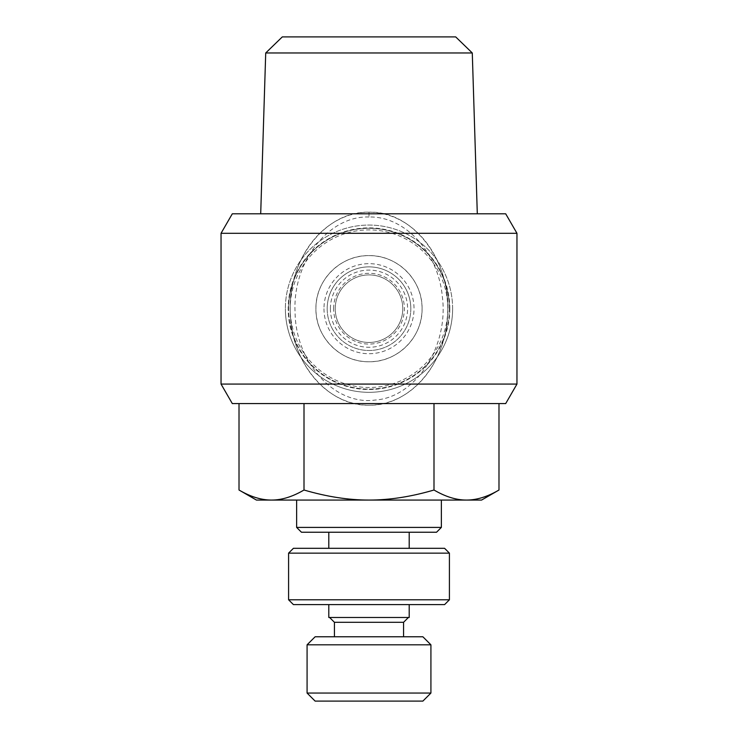 <?xml version="1.0" encoding="UTF-8"?>
<svg xmlns="http://www.w3.org/2000/svg" width="738" height="738" viewBox="0 0 738 738"><rect width="100%" height="100%" fill="white"/><g stroke="black" fill="none" stroke-linecap="round" stroke-linejoin="round"><path stroke-width="0.55" stroke-dasharray="3.69 2.77" d="M516.96 384.074L221.04 384.074M221.04 233.3L516.96 233.3M422.071 308.687C422.643 280.145 397.57 255.053 369 255.616C340.43 255.053 315.357 280.145 315.929 308.687C315.357 337.229 340.43 362.33 369 361.758C397.57 362.33 422.643 337.229 422.071 308.687A53.071 53.071 0 0 0 369 255.616A53.071 53.071 0 0 0 315.929 308.687A53.071 53.071 0 0 0 369 361.758A53.071 53.071 0 0 0 422.071 308.687M452.625 308.687A83.625 83.625 0 0 0 369 225.062A83.625 83.625 0 0 0 285.375 308.687A83.625 83.625 0 0 1 369 225.062A83.625 83.625 0 0 1 452.625 308.687A83.625 83.625 0 0 1 369 392.321A83.625 83.625 0 0 1 285.375 308.687A83.625 83.625 0 0 0 369 392.321A83.625 83.625 0 0 0 452.625 308.687M505.696 213.808L232.304 213.808M232.304 403.575L505.696 403.575M449.811 308.687A80.811 80.811 0 0 0 369 227.876A80.811 80.811 0 0 0 288.189 308.687A80.811 80.811 0 0 0 369 389.507A80.811 80.811 0 0 0 449.811 308.687M402.773 308.687A33.773 33.773 0 0 0 369 274.914A33.773 33.773 0 0 0 335.227 308.687A33.773 33.773 0 0 0 369 342.46A33.773 33.773 0 0 0 402.773 308.687A33.773 33.773 0 0 0 369 274.914A33.773 33.773 0 0 0 335.227 308.687A33.773 33.773 0 0 0 369 342.46A33.773 33.773 0 0 0 402.773 308.687A33.773 33.773 0 0 1 369 342.46A33.773 33.773 0 0 1 335.227 308.687A33.773 33.773 0 0 1 369 274.914A33.773 33.773 0 0 1 402.773 308.687A33.773 33.773 0 0 1 369 342.46A33.773 33.773 0 0 1 335.227 308.687M369 342.46A33.773 33.773 0 0 0 402.773 308.687A33.773 33.773 0 0 0 369 274.914A33.773 33.773 0 0 0 335.227 308.687A33.773 33.773 0 0 0 369 342.46M330.403 308.687A38.597 38.597 0 0 1 369 270.09A38.597 38.597 0 0 1 407.597 308.687A38.597 38.597 0 0 1 369 347.284A38.597 38.597 0 0 1 330.403 308.687M369 405.19C327.912 406.417 290.707 362.45 290.246 312.128C287.543 259.389 325.864 210.764 369 212.193A96.493 78.8 -90 0 1 447.8 308.687A96.493 78.8 -90 0 1 369 405.19A96.493 78.8 -90 0 1 290.2 308.687A96.493 78.8 -90 0 1 369 212.193C414.341 210.524 453.685 264.361 447.32 319.36C443.852 366.869 407.948 406.214 369 405.19M327.183 308.687A41.817 41.817 0 0 1 369 266.879A41.817 41.817 0 0 1 410.817 308.687A41.817 41.817 0 0 1 369 350.504A41.817 41.817 0 0 1 327.183 308.687A41.817 41.817 0 0 1 369 266.879A41.817 41.817 0 0 1 410.817 308.687A41.817 41.817 0 0 1 369 350.504A41.817 41.817 0 0 1 327.183 308.687A41.817 41.817 0 0 1 369 266.879A41.817 41.817 0 0 1 410.817 308.687M449.414 308.687A80.414 80.414 0 0 0 369 228.282A80.414 80.414 0 0 0 288.586 308.687A80.414 80.414 0 0 1 383.077 229.518A80.414 80.414 0 0 1 369 389.101A80.414 80.414 0 0 1 288.586 308.687A80.414 80.414 0 0 0 369 389.101A80.414 80.414 0 0 0 383.077 229.518A80.414 80.414 0 0 0 288.586 308.687M333.622 308.687A35.378 35.378 0 0 1 369 273.309A35.378 35.378 0 0 1 404.378 308.687A35.378 35.378 0 0 1 369 344.074A35.378 35.378 0 0 1 333.622 308.687M296.63 527.412L441.37 527.412M441.37 500.069L296.63 500.069L441.37 500.069M436.545 532.236L301.455 532.236M472.283 52.97L265.717 52.97M260.699 213.808L477.301 213.808L260.699 213.808M409.203 548.316L328.797 548.316L409.203 548.316M409.203 532.236L328.797 532.236L409.203 532.236M409.203 617.475L328.797 617.475M409.203 604.606L328.797 604.606L409.203 604.606M307.082 693.056L430.918 693.056M422.874 701.1L315.126 701.1M430.918 644.809L307.082 644.809M288.586 599.782L449.414 599.782M449.414 553.14L288.586 553.14M444.59 604.606L293.41 604.606M403.575 622.3L334.425 622.3M334.425 636.774L403.575 636.774L334.425 636.774M329.6 617.475L408.4 617.475L329.6 617.475M293.41 548.316L444.59 548.316M315.126 636.774L422.874 636.774M282.303 36.9L455.697 36.9M498.989 490.014C487.569 496.729 476.73 500.078 466.49 500.069L481.573 500.069M433.999 490.014C411.149 496.729 389.479 500.078 369 500.069L466.49 500.069C456.25 500.078 445.42 496.729 433.999 490.014L433.999 403.575L239.011 403.575L304.001 403.575L304.001 490.014C292.58 496.729 281.75 500.078 271.51 500.069L369 500.069C348.521 500.078 326.851 496.729 304.001 490.014M256.427 500.069L271.51 500.069C261.27 500.078 250.431 496.729 239.011 490.014M304.001 403.575L433.999 403.575M369 217.018C329.323 215.459 292.516 261.169 295.071 311.989C295.504 363.437 335.504 405.845 375.301 400.024C415.273 397.404 448.935 347.137 442.33 296.565C438.197 251.621 404.304 215.976 369 217.018L369 212.193M323.973 308.687A45.027 45.027 0 0 0 369 353.723A45.027 45.027 0 0 0 414.027 308.687A45.027 45.027 0 0 0 369 263.66A45.027 45.027 0 0 0 323.973 308.687M447.8 308.687A78.8 78.8 0 0 0 295.034 281.519A78.8 78.8 0 0 0 369 387.496A78.8 78.8 0 0 0 447.8 308.687"/><path stroke-width="1.11" d="M516.96 384.074L516.96 233.3L221.04 233.3L221.04 384.074L232.304 403.575L505.696 403.575L516.96 384.074L221.04 384.074M516.96 233.3L505.696 213.808L232.304 213.808L221.04 233.3M441.37 527.412L296.63 527.412L301.455 532.236L436.545 532.236L441.37 527.412L441.37 500.069M296.63 527.412L296.63 500.069M265.717 52.97L472.283 52.97L455.697 36.9L282.303 36.9L265.717 52.97L260.699 213.808M472.283 52.97L477.301 213.808M409.203 548.316L409.203 532.236M328.797 548.316L328.797 532.236M328.797 604.606L328.797 617.475L409.203 617.475L409.203 604.606M430.918 693.056L307.082 693.056L315.126 701.1L422.874 701.1L430.918 693.056L430.918 644.809L422.874 636.774L315.126 636.774L307.082 644.809L430.918 644.809M307.082 693.056L307.082 644.809M288.586 553.14L293.41 548.316L444.59 548.316L449.414 553.14L288.586 553.14L288.586 599.782L293.41 604.606L444.59 604.606L449.414 599.782L449.414 553.14M329.6 617.475L334.425 622.3L334.425 636.774M334.425 622.3L403.575 622.3L403.575 636.774M403.575 622.3L408.4 617.475M449.414 599.782L288.586 599.782M498.989 490.014L481.573 500.069L466.49 500.069C476.73 500.078 487.569 496.729 498.989 490.014L498.989 403.575M271.51 500.069L256.427 500.069L239.011 490.014C250.431 496.729 261.27 500.078 271.51 500.069C281.75 500.078 292.58 496.729 304.001 490.014C326.851 496.729 348.521 500.078 369 500.069L271.51 500.069M369 500.069C389.479 500.078 411.149 496.729 433.999 490.014C445.42 496.729 456.25 500.078 466.49 500.069L369 500.069M239.011 403.575L239.011 490.014M304.001 403.575L304.001 490.014M433.999 403.575L433.999 490.014"/></g></svg>
